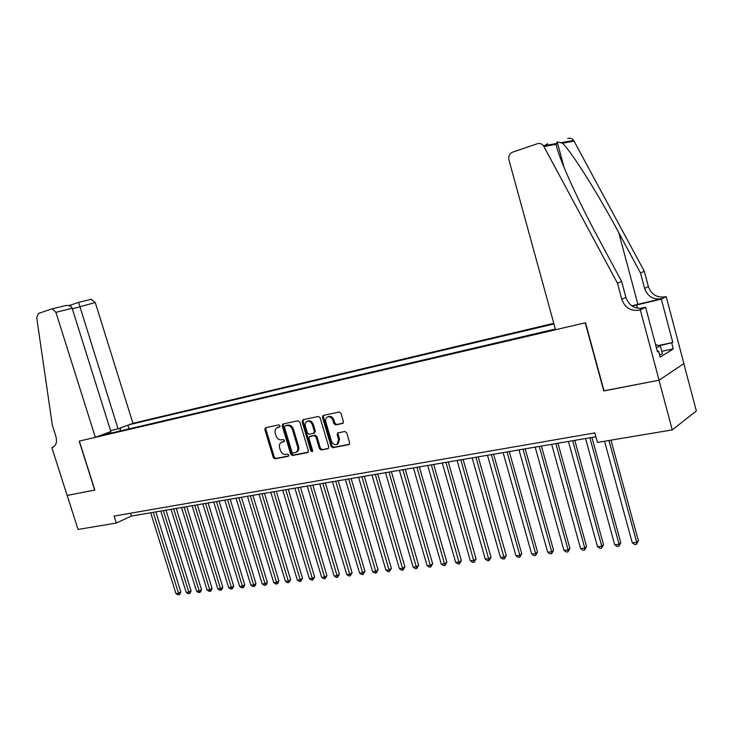 <?xml version="1.0" encoding="UTF-8"?>
<svg xmlns="http://www.w3.org/2000/svg" width="733" height="733" viewBox="0 0 733 733"><rect width="100%" height="100%" fill="white"/><g stroke="black" fill="none" stroke-linecap="round" stroke-linejoin="round"><path stroke-width="1.1" d="M280.043 425.809L278.833 424.893L265.603 427.724L264.842 429.547L273.272 457.548L274.976 458.867L288.252 456.311L288.802 455.046L287.593 454.121L285.861 454.46C283.341 454.625 281.499 453.214 280.354 450.236L279.649 447.89C279.007 445.188 279.63 443.309 281.536 442.265L284.01 441.678L284.422 440.441L283.213 439.525L281.49 439.873C278.971 440.066 277.129 438.673 275.984 435.677L275.278 433.331C274.618 430.537 275.296 428.622 277.294 427.605L279.594 427.064L280.043 425.809M342.54 423.537L343.42 421.622L340.982 413.339L339.141 411.992L323.125 415.437L322.447 417.288L331.059 446.379L332.874 447.735L349.082 444.574L349.65 442.787L346.718 432.827L344.876 431.462L337.785 432.919L337.18 434.733L338.628 439.644L337.079 444.418C334.596 445.188 332.718 444.061 331.463 441.055L325.782 421.878C325.241 419.505 325.837 417.856 327.569 416.94C329.978 416.362 331.774 417.508 332.938 420.375L333.891 423.592L335.714 424.948L343.007 423.317M604.019 390.808L658.985 380.207L672.262 429.886L696.35 410.966L683.816 363.623M603.763 390.964L585.236 322.813L79.329 441.092L94.841 490.065L67.189 495.444L78.046 529.455L116.29 523.041L131.381 516.078L595.883 436.758M672.262 429.886L597.432 442.43L594.83 432.919L114.091 516.059L116.29 523.041M299.815 422.098L298.056 420.779L282.865 424.041L282.223 425.846L290.717 454.185L292.449 455.505L307.539 452.609L308.364 450.768L299.815 422.098M302.894 419.743L318.333 416.445L320.129 417.783L328.732 446.837L328.173 448.596L321.219 449.98L319.432 448.633L315.96 436.932L314.173 435.594L309.583 436.547L308.978 438.343L312.588 450.456L312.194 451.684L310.774 450.813L302.078 421.622L302.894 419.743M553.772 323.308L132.939 423.298L95.263 302.518L72.338 308.868M553.956 323.949L129.1 424.737M99.45 435.823L555.348 329.035M130.483 513.228L131.381 516.078M129.063 428.878L127.908 425.177M120.835 427.825L119.8 431.05M106.551 434.156L105.625 433.515M110.866 433.148L110.481 431.691M279.942 426.78L278.009 427.293M282.37 441.88L284.349 441.376M266.052 427.623L265.832 429.117L274.252 457.09L275.956 458.4L288.738 455.944M283.433 423.912L283.204 425.415L291.688 453.718L293.42 455.046L308.172 452.206M285.064 425.91L284.514 427.211L291.963 452.105L293.182 453.04L295.793 452.426C297.625 451.345 298.221 449.476 297.598 446.837L292.485 429.74C291.322 426.707 289.453 425.305 286.905 425.525L285.788 425.598M295.793 452.426L296.755 451.968C298.588 450.887 299.192 449.017 298.56 446.379L297.598 446.837M286.044 425.479L287.886 425.094C290.433 424.874 292.293 426.276 293.466 429.3L298.56 446.379M328.54 448.284L321.219 449.98M310.334 436.236L315.135 435.145L316.922 436.483L320.385 448.165L322.172 449.512M303.288 419.661L303.05 421.191L311.727 450.346L312.57 451.262M312.35 424.774C311.204 421.961 309.463 420.824 307.127 421.356C305.414 422.245 304.836 423.876 305.377 426.24L307.365 432.91L309.143 434.238L313.504 433.35L314.338 431.48L312.35 424.774L313.312 424.343C312.176 421.53 310.435 420.385 308.098 420.925L307.887 421.017M314.466 432.91L315.3 431.041L314.338 431.48M313.312 424.343L315.3 431.041M328.347 416.582L328.531 416.5C330.94 415.923 332.727 417.068 333.9 419.936L334.844 423.152L336.667 424.499L343.172 423.161M337.079 444.418L338.032 443.951L339.571 439.186L338.628 439.644M338.353 432.772L338.124 434.275L339.571 439.186M323.665 415.299L323.409 416.857L332.012 445.921L333.817 447.277L349.439 444.271M150.686 512.779L175.938 593.538L178.486 593.254L180.822 591.943L155.817 511.9M180.822 591.943L179.906 594.179L178.971 594.701L153.206 512.349M178.971 594.701L177.954 594.811L175.938 593.538M655.559 344.602L660.378 346.049L662.458 353.856L659.608 354.891M660.378 346.049L656.337 347.515M110.573 430.628L118.068 428.86L78.587 302.381L70.579 305.065L70.899 306.541M118.068 428.86L132.939 423.298M94.694 490.093L79.182 441.129L95.354 437.344L55.919 312.331L52.226 308.859L51.622 308.969L38.455 313.449L36.714 317.655L52.309 425.085L55.845 436.181C57.293 442.045 56.184 445.774 52.501 447.368L51.832 447.524L67.134 495.453L94.832 490.029M51.832 447.524L53.711 446.828M95.354 437.344L110.866 431.554L72.155 308.281L55.919 312.331M91.039 299.293L95.263 302.518M64.66 305.771L65.897 305.496C69.214 305.249 71.303 306.174 72.155 308.281M78.614 302.344L91.634 299.183M555.55 329.758L508.913 159.895C508.244 156.193 509.481 153.6 512.624 152.143L537.344 143.732C539.79 143.036 541.843 143.732 543.51 145.812L617.479 283.268L621.795 299.348C624.883 307.668 630.692 311.278 639.24 310.187L640.321 309.931L659.086 380.189L604.047 390.909L585.511 322.749L555.55 329.758M567.727 138.455C570.1 137.795 572.079 138.445 573.682 140.424L644.298 271.283L640.495 272.978L618.734 232.608C598.155 194.043 571.96 152.317 562.532 143.182L557.181 141.909L556.228 144.319C557.309 154.846 577.402 199.633 599.136 239.618L621.621 281.417L625.9 297.387C628.96 305.643 634.741 309.225 643.235 308.126L639.24 310.187M621.621 281.417L617.479 283.268M644.298 271.283L648.375 286.603C651.307 294.529 656.896 297.946 665.133 296.847L666.178 296.599L683.907 363.568L659.086 380.189M618.734 232.608L637.893 304.332L661.459 298.743C653.176 299.834 647.56 296.389 644.609 288.417L640.495 272.978M658.866 345.426L672.802 342.458L659.535 345.701M657.382 351.419L658.61 351.162L660.195 357.099L673.279 348.899L671.749 343.108M658.61 351.162L657.492 351.84L645.599 307.219L640.321 309.931M666.178 296.599L661.313 299.11L632.139 306.064M672.802 342.458L661.313 299.11M637.893 304.332L631.809 305.844M640.156 308.492L645.599 307.219M673.279 348.899L661.78 351.309M547.661 143.686L544.546 145.62M160.811 511.048L186.182 592.401L188.766 592.108L191.093 590.798L165.988 510.168M191.093 590.798L190.168 593.043L189.242 593.565L163.367 510.617M189.242 593.565L188.207 593.684L186.182 592.401M171.091 509.298L196.572 591.247L199.193 590.954L201.511 589.634L176.296 508.409M201.511 589.634L200.585 591.888L199.66 592.42L173.684 508.849M199.66 592.42L198.606 592.539L196.572 591.247M181.518 507.511L207.118 590.074L209.775 589.772L212.084 588.443L186.75 506.622M212.084 588.443L211.15 590.725L210.224 591.256L184.148 507.062M210.224 591.256L209.162 591.375L207.118 590.074M192.101 505.706L217.811 588.883L220.514 588.581L222.814 587.243L197.369 504.808M222.814 587.243L221.87 589.543L220.954 590.074L194.776 505.248M220.954 590.074L219.873 590.193L217.811 588.883M202.839 503.873L228.669 587.674L231.408 587.371L233.699 586.024L208.145 502.966M233.699 586.024L232.746 588.342L231.83 588.883L205.552 503.406M231.83 588.883L230.739 589.002L228.669 587.674M213.743 502.013L239.682 586.455L242.467 586.143L244.749 584.797L219.075 501.097M244.749 584.797L243.787 587.124L242.88 587.664L216.492 501.537M242.88 587.664L241.771 587.784L239.682 586.455M224.811 500.117L250.869 585.209L253.691 584.897L255.954 583.541L230.171 499.21M255.954 583.541L254.992 585.887L254.085 586.427L227.606 499.64M254.085 586.427L252.958 586.556L250.869 585.209M236.044 498.202L262.222 583.944L265.08 583.624L267.343 582.268L241.441 497.286M267.343 582.268L266.372 584.632L265.465 585.172L238.885 497.716M265.465 585.172L264.32 585.3L262.222 583.944M247.452 496.259L273.739 582.662L276.653 582.341L278.897 580.976L252.885 495.325M278.897 580.976L277.917 583.358L277.019 583.908L250.329 495.765M277.019 583.908L275.855 584.036L273.739 582.662M259.033 494.28L285.439 581.361L288.39 581.04L290.625 579.656L264.503 493.346M290.625 579.656L288.756 582.616L261.956 493.776M288.756 582.616L287.574 582.744L285.439 581.361M270.798 492.264L297.323 580.041L300.319 579.711L302.546 578.328L276.295 491.33M302.546 578.328L300.667 581.296L273.766 491.761M300.667 581.296L299.467 581.434L297.323 580.041M282.746 490.23L309.39 578.704L312.432 578.364L314.64 576.972L288.28 489.287M314.64 576.972L312.762 579.968L285.76 489.708M312.762 579.968L311.543 580.105L309.39 578.704M294.886 488.151L321.64 577.338L324.737 576.999L326.936 575.597L300.457 487.207M326.936 575.597L325.049 578.612L297.946 487.628M325.049 578.612L323.812 578.749L321.64 577.338M307.219 486.052L334.092 575.955L337.235 575.607L339.416 574.196L312.817 485.09M339.416 574.196L337.528 577.237L310.325 485.521M337.528 577.237L336.273 577.375L334.092 575.955M319.744 483.908L346.746 574.553L349.934 574.196L352.097 572.785L325.388 482.946M352.097 572.785L350.209 575.845L322.905 483.368M350.209 575.845L348.935 575.982L346.746 574.553M332.48 481.737L359.591 573.124L362.835 572.757L364.988 571.337L338.16 480.766M364.988 571.337L363.101 574.425L335.696 481.187M363.101 574.425L361.8 574.571L359.591 573.124M345.417 479.529L372.657 571.667L375.956 571.3L378.081 569.871L351.134 478.548M378.081 569.871L376.194 572.986L348.688 478.97M376.194 572.986L374.875 573.133L372.657 571.667M358.574 477.284L385.924 570.192L389.278 569.825L391.395 568.387L364.328 476.294M391.395 568.387L389.498 571.52L361.891 476.716M389.498 571.52L388.16 571.667L385.924 570.192M371.943 474.993L399.421 568.698L402.829 568.313L404.918 566.875L377.733 474.004M404.918 566.875L403.031 570.027L375.323 474.416M403.031 570.027L401.666 570.182L399.421 568.698M385.54 472.675L413.137 567.168L416.601 566.783L418.671 565.335L391.367 471.676M418.671 565.335L416.784 568.515L388.976 472.089M416.784 568.515L415.4 568.671L413.137 567.168M399.366 470.311L427.082 565.619L430.61 565.225L432.662 563.769L405.239 469.312M432.662 563.769L430.766 566.976L402.857 469.716M430.766 566.976L429.355 567.131L427.082 565.619M413.43 467.911L441.266 564.043L444.849 563.64L446.883 562.174L419.34 466.903M446.883 562.174L444.986 565.409L416.976 467.306M444.986 565.409L443.557 565.564L441.266 564.043M427.733 465.473L455.688 562.44L459.334 562.037L461.341 560.562L433.679 464.456M461.341 560.562L459.454 563.814L431.343 464.85M459.454 563.814L457.997 563.979L455.688 562.44M442.283 462.981L470.366 560.809L474.068 560.397L476.056 558.913L448.275 461.964M476.056 558.913L474.159 562.193L445.957 462.358M474.159 562.193L472.675 562.358L470.366 560.809M457.09 460.452L485.292 559.151L489.058 558.729L491.018 557.236L463.119 459.426M491.018 557.236L489.131 560.553L460.828 459.82M489.131 560.553L487.619 560.718L485.292 559.151M472.153 457.887L500.474 557.465L504.313 557.034L506.246 555.532L478.228 456.842M506.246 555.532L504.359 558.876L475.964 457.236M504.359 558.876L502.82 559.041L500.474 557.465M487.491 455.266L515.931 555.742L519.844 555.312L521.74 553.8L493.602 454.222M521.74 553.8L519.853 557.162L519.844 555.312L491.367 454.607M519.853 557.162L518.295 557.337L515.931 555.742M503.095 452.6L531.663 553.992L535.64 553.552L537.509 552.031L509.252 451.546M537.509 552.031L535.631 555.431L535.64 553.552L507.044 451.922M535.631 555.431L534.036 555.605L531.663 553.992M518.991 449.888L547.679 552.215L551.729 551.766L553.571 550.236L525.195 448.825M553.571 550.236L551.683 553.662L551.729 551.766L523.005 449.201M551.683 553.662L550.071 553.836L547.679 552.215M535.172 447.121L563.979 550.401L568.102 549.942L569.917 548.412L541.421 446.058M569.917 548.412L568.029 551.857L568.102 549.942L539.268 446.424M568.029 551.857L566.389 552.041L563.979 550.401M551.656 444.308L580.582 548.559L584.778 548.092L586.556 546.543L557.95 443.236M586.556 546.543L584.677 550.025L584.778 548.092L555.825 443.593M584.677 550.025L583.001 550.208L580.582 548.559M568.442 441.44L597.496 546.681L601.766 546.204L603.506 544.646L574.782 440.359M603.506 544.646L601.637 548.156L601.766 546.204L572.693 440.716M601.637 548.156L599.924 548.348L597.496 546.681M585.548 438.517L614.712 544.766L619.073 544.28L620.778 542.713L591.934 437.427M620.778 542.713L618.909 546.259L619.073 544.28L589.873 437.784M618.909 546.259L617.168 546.452L614.712 544.766M604.533 441.239L632.258 542.814L636.702 542.319L638.37 540.752L610.965 440.157M638.37 540.752L636.501 544.317L636.702 542.319L608.94 440.496M636.501 544.317L634.732 544.518L632.258 542.814M278.751 427.037L277.761 427.467M283.121 441.623L282.15 442.072M275.956 458.4L274.976 458.867M274.252 457.09L273.272 457.548M265.832 429.117L264.842 429.547M308.016 452.38L307.539 452.609M293.42 455.046L292.449 455.505M291.688 453.718L290.717 454.185M283.204 425.415L282.223 425.846M293.466 429.3L292.485 429.74M287.886 425.094L286.905 425.525M328.384 448.449L327.889 448.697M320.385 448.165L319.432 448.633M316.922 436.483L315.96 436.932M315.135 435.145L314.173 435.594M310.774 436.034L309.802 436.483M311.727 450.346L310.774 450.813M303.05 421.191L302.078 421.622M336.667 424.499L335.714 424.948M334.844 423.152L333.891 423.592M333.9 419.936L332.938 420.375M338.124 434.275L337.18 434.733M349.302 444.418L348.771 444.684M333.817 447.277L332.874 447.735M332.012 445.921L331.059 446.379M323.409 416.857L322.447 417.288M53.372 447.029L52.345 447.405M625.9 297.387L621.795 299.348M644.609 288.417L648.375 286.603M574.104 141.102L562.532 143.182M556.228 144.319L543.959 146.518M661.459 298.743L665.133 296.847M637.536 308.254L636.656 304.955M278.274 427.174L277.294 427.605M282.507 441.816L281.536 442.265M285.943 425.516L284.963 425.946M310.554 436.098L309.583 436.547M308.098 420.925L307.127 421.356M314.686 432.837L313.724 433.285M328.531 416.5L327.569 416.94M53.234 447.093L52.501 447.368M52.226 308.859L65.897 305.496M70.57 305.093L68.664 305.56M557.181 141.909L564.144 167.692M573.682 140.424L561.753 142.55M556.145 143.549L543.51 145.812"/></g></svg>
